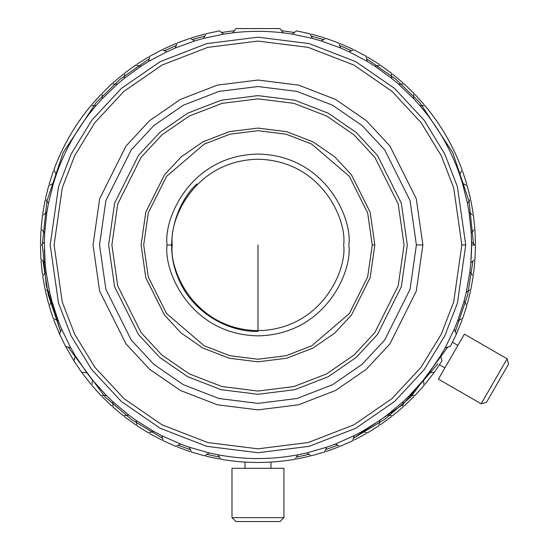 <?xml version="1.0" encoding="UTF-8"?>
<svg xmlns="http://www.w3.org/2000/svg" width="549" height="549" viewBox="0 0 549 549"><rect width="100%" height="100%" fill="white"/><g stroke="black" fill="none" stroke-linecap="round" stroke-linejoin="round"><path stroke-width="0.82" d="M474.679 244.957L475.475 244.216L474.995 230.518L475.475 244.216L474.679 244.957L471.557 242.047L471.577 244.957L474.679 244.957L471.577 244.957L470.836 262.758L474.995 259.396L475.475 245.698L474.995 259.396L470.836 262.758L471.577 245.396L471.241 232.961L474.892 229.05L473.458 215.421L474.892 229.05L471.241 232.961L469.072 212.346L471.241 232.961L471.557 242.047L475.475 245.698L474.679 244.957L475.475 244.216L474.995 230.518L475.475 244.216L474.679 244.957L471.557 242.047L471.577 244.957L474.679 244.957L471.577 244.957L470.836 262.758L469.882 271.803L466.286 292.212L470.87 289.46L473.252 275.962L470.87 289.46L466.286 292.212L469.882 271.803L470.836 262.758L474.995 259.396L475.475 245.698L474.995 259.396L470.836 262.758L471.577 244.957L471.241 232.961L474.892 229.05L473.458 215.421L469.072 212.346L467.494 203.398L470.568 199.013L467.254 185.713L470.568 199.013L467.494 203.398L462.484 183.284L467.494 203.398L469.072 212.346L473.458 215.421L474.892 229.05L471.241 232.961L469.072 212.346L471.241 232.961L471.557 242.047L474.679 244.957M324.48 452.047L311.304 455.828L324.48 452.047L326.737 447.195L306.816 452.911L311.304 455.828L306.816 452.911L326.737 447.195L335.281 444.086L340.133 446.351L352.65 440.778L340.133 446.351L335.281 444.086L354.215 435.659L335.281 444.086L326.737 447.195L324.48 452.047L311.304 455.828L324.48 452.047L326.737 447.195L306.816 452.911L297.922 454.798C271.288 459.822 244.648 459.822 218.008 454.798L220.924 459.287C245.623 463.521 270.314 463.521 295.005 459.287C270.314 463.521 245.623 463.521 220.924 459.287L218.008 454.798C244.648 459.822 271.288 459.822 297.922 454.798L306.816 452.911L311.304 455.828L306.816 452.911L326.737 447.195L335.281 444.086L340.133 446.351L352.65 440.778L354.215 435.659L362.244 431.39L367.356 432.955L378.982 425.695L367.356 432.955L362.244 431.39L379.819 420.404L362.244 431.39L354.215 435.659L352.65 440.778L340.133 446.351L335.281 444.086L354.215 435.659L335.281 444.086L326.737 447.195L324.48 452.047M246.055 462.141L248.567 462.265L244.984 462.08L244.984 468.311L244.984 462.08L244.984 468.311L244.984 462.08L245.897 462.128M270.925 462.08L270.012 462.134L270.925 462.08M269.82 462.141L267.294 462.265L269.82 462.141M204.633 455.828L191.457 452.047L204.633 455.828L209.121 452.911L189.192 447.195L191.457 452.047L189.192 447.195L209.121 452.911L218.008 454.798L209.121 452.911L204.633 455.828L191.457 452.047L204.633 455.828L209.121 452.911L189.192 447.195L180.655 444.086L161.715 435.659L163.279 440.778L175.804 446.351L163.279 440.778L161.715 435.659L180.655 444.086L189.192 447.195L191.457 452.047L189.192 447.195L209.121 452.911L218.008 454.798L220.924 459.287C245.623 463.521 270.314 463.521 295.005 459.287L297.922 454.798L295.005 459.287C270.314 463.521 245.623 463.521 220.924 459.287L218.008 454.798C244.648 459.822 271.288 459.822 297.922 454.798C271.288 459.822 244.648 459.822 218.008 454.798L209.121 452.911L204.633 455.828M148.573 432.955L136.948 425.695L148.573 432.955L153.693 431.39L136.111 420.404L136.948 425.695L136.111 420.404L153.693 431.39L161.715 435.659L153.693 431.39L148.573 432.955L136.948 425.695L148.573 432.955L153.693 431.39L136.111 420.404L128.761 415.065L112.881 401.738L112.977 407.09L123.477 415.902L112.977 407.09L112.881 401.738L128.761 415.065L136.111 420.404L136.948 425.695L136.111 420.404L153.693 431.39L161.715 435.659L163.279 440.778L175.804 446.351L180.655 444.086L175.804 446.351L163.279 440.778L161.715 435.659L180.655 444.086L161.715 435.659L153.693 431.39L148.573 432.955M100.995 395.52L91.82 385.336L100.995 395.52L106.341 395.424L92.472 380.025L91.82 385.336L92.472 380.025L106.341 395.424L112.881 401.738L106.341 395.424L100.995 395.52L91.82 385.336L100.995 395.52L106.341 395.424L92.472 380.025L86.879 372.86L75.288 355.677L73.902 360.844L81.568 372.208L73.902 360.844L65.571 346.419L59.566 334.101L65.571 346.419L70.746 347.805L61.66 329.174L59.566 334.101L53.829 320.046L59.56 334.094L61.66 329.174L70.746 347.805L75.288 355.677L86.879 372.86L92.472 380.025L91.82 385.336L92.472 380.025L106.341 395.424L112.881 401.738L112.977 407.09L123.477 415.902L128.761 415.065L123.477 415.902L112.977 407.09L112.881 401.738L128.761 415.065L112.881 401.738L106.341 395.424L100.995 395.52M53.322 318.653L49.087 305.621L53.322 318.653L58.249 320.746L51.846 301.03L49.087 305.621L51.846 301.03L58.249 320.746L61.66 329.174L58.249 320.746L53.322 318.653L49.087 305.621L53.322 318.653L58.249 320.746L51.846 301.03L49.65 292.212L46.047 271.803L42.678 275.962L45.059 289.46L42.678 275.962L46.047 271.803L49.65 292.212L51.846 301.03L49.087 305.621L51.846 301.03L58.249 320.746L61.66 329.174L59.566 334.101L65.571 346.419L73.902 360.844L75.288 355.677L70.746 347.805L65.571 346.419L59.566 334.101L53.829 320.046L59.56 334.094L61.66 329.174L70.746 347.805L61.66 329.174L58.249 320.746L53.322 318.653M40.935 259.396L40.461 245.698L40.935 259.396L45.1 262.758L44.373 242.047L40.461 245.698L44.373 242.047L45.1 262.758L46.047 271.803L45.1 262.758L40.935 259.396L40.461 245.698L40.935 259.396L45.1 262.758L44.373 242.047L44.689 232.961L46.857 212.346L42.472 215.421L41.045 229.05L42.472 215.421L46.857 212.346L44.689 232.961L44.373 242.047L40.461 245.698L44.373 242.047L45.1 262.758L46.047 271.803L42.678 275.962L45.059 289.46L49.65 292.212L45.059 289.46L42.678 275.962L46.047 271.803L49.65 292.212L46.047 271.803L45.1 262.758L40.935 259.396M45.368 199.013L48.683 185.713L45.368 199.013L48.436 203.398L53.452 183.284L48.683 185.713L53.452 183.284L48.436 203.398L46.857 212.346L48.436 203.398L45.368 199.013L48.683 185.713L45.368 199.013L48.436 203.398L53.452 183.284L56.259 174.644C65.228 149.06 78.548 125.989 96.219 105.435L90.873 105.717C74.856 124.987 62.511 146.37 53.829 169.874C62.511 146.37 74.856 124.987 90.873 105.717L96.219 105.435C78.548 125.989 65.228 149.06 56.259 174.644L53.452 183.284L48.683 185.713L53.452 183.284L48.436 203.398L46.857 212.346L42.472 215.421L41.045 229.05L44.689 232.961L41.045 229.05L42.472 215.421L46.857 212.346L44.689 232.961L46.857 212.346L48.436 203.398L45.368 199.013M102.018 93.337L111.879 83.812L102.018 93.337L102.299 98.676L117.212 84.278L111.879 83.812L117.212 84.278L102.299 98.676L96.219 105.435L102.299 98.676L102.018 93.337L111.879 83.812L102.018 93.337L102.299 98.676L117.212 84.278L124.17 78.438L140.942 66.251L135.727 65.05L124.637 73.106L135.727 65.05L140.942 66.251L124.17 78.438L117.212 84.278L111.879 83.812L117.212 84.278L102.299 98.676L96.219 105.435L90.873 105.717C74.856 124.987 62.511 146.37 53.829 169.874L56.259 174.644L53.829 169.874C62.511 146.37 74.856 124.987 90.873 105.717L96.219 105.435C78.548 125.989 65.228 149.06 56.259 174.644C65.228 149.06 78.548 125.989 96.219 105.435L102.299 98.676L102.018 93.337M149.856 56.224L161.955 49.787L149.856 56.224L148.649 61.44L166.951 51.709L161.955 49.787L166.951 51.709L148.649 61.44L140.942 66.251L148.649 61.44L149.856 56.224L161.955 49.787L149.856 56.224L148.649 61.44L166.951 51.709L175.255 48.01L194.73 40.921L190.05 38.327L177.169 43.014L190.05 38.327L194.73 40.921L175.255 48.01L166.951 51.709L161.955 49.787L166.951 51.709L148.649 61.44L140.942 66.251L135.727 65.05L124.637 73.106L124.17 78.438L124.637 73.106L135.727 65.05L140.942 66.251L124.17 78.438L140.942 66.251L148.649 61.44L149.856 56.224M206.067 33.736L219.47 30.881L206.067 33.736L203.466 38.416L223.745 34.107L219.47 30.881L223.745 34.107L203.466 38.416L194.73 40.921L203.466 38.416L206.067 33.736L219.47 30.881L206.067 33.736L203.466 38.416L223.745 34.107L232.742 32.837C249.562 30.847 266.375 30.847 283.188 32.837L279.969 28.569L235.967 28.569L279.969 28.569L283.188 32.837C266.375 30.847 249.562 30.847 232.742 32.837L223.745 34.107L219.47 30.881L223.745 34.107L203.466 38.416L194.73 40.921L190.05 38.327L177.169 43.014L175.255 48.01L177.169 43.014L190.05 38.327L194.73 40.921L175.255 48.01L194.73 40.921L203.466 38.416L206.067 33.736M296.467 30.881L309.869 33.736L296.467 30.881L292.192 34.107L312.463 38.416L309.869 33.736L312.463 38.416L292.192 34.107L283.188 32.837L292.192 34.107L296.467 30.881L309.869 33.736L296.467 30.881L292.192 34.107L312.463 38.416L321.199 40.921L340.682 48.01L338.76 43.014L325.88 38.327L338.76 43.014L340.682 48.01L321.199 40.921L312.463 38.416L309.869 33.736L312.463 38.416L292.192 34.107L283.188 32.837L279.969 28.569L235.967 28.569L232.742 32.837L235.967 28.569L279.969 28.569L283.188 32.837C266.375 30.847 249.562 30.847 232.742 32.837C249.562 30.847 266.375 30.847 283.188 32.837L292.192 34.107L296.467 30.881M353.981 49.787L366.08 56.224L353.981 49.787L348.986 51.709L367.281 61.44L366.08 56.224L367.281 61.44L348.986 51.709L340.682 48.01L348.986 51.709L353.981 49.787L366.08 56.224L353.981 49.787L348.986 51.709L367.281 61.44L374.994 66.251L391.76 78.438L391.293 73.106L380.21 65.05L391.293 73.106L391.76 78.438L374.994 66.251L367.281 61.44L366.08 56.224L367.281 61.44L348.986 51.709L340.682 48.01L338.76 43.014L325.88 38.327L321.199 40.921L325.88 38.327L338.76 43.014L340.682 48.01L321.199 40.921L340.682 48.01L348.986 51.709L353.981 49.787M404.057 83.812L413.912 93.337L404.057 83.812L398.725 84.278L413.637 98.676L413.912 93.337L413.637 98.676L398.725 84.278L391.76 78.438L398.725 84.278L404.057 83.812L413.912 93.337L404.057 83.812L398.725 84.278L413.637 98.676L419.717 105.435C437.381 125.989 450.702 149.06 459.671 174.644L462.1 169.874C453.419 146.37 441.073 124.987 425.063 105.717C441.073 124.987 453.419 146.37 462.1 169.874L459.671 174.644C450.702 149.06 437.381 125.989 419.717 105.435L413.637 98.676L413.912 93.337L413.637 98.676L398.725 84.278L391.76 78.438L391.293 73.106L380.21 65.05L374.994 66.251L380.21 65.05L391.293 73.106L391.76 78.438L374.994 66.251L391.76 78.438L398.725 84.278L404.057 83.812M466.842 305.621L462.608 318.653L466.842 305.621L464.09 301.03L457.681 320.746L462.608 318.653L457.681 320.746L464.09 301.03L466.286 292.212L464.09 301.03L466.842 305.621L462.608 318.653L466.842 305.621L464.09 301.03L457.681 320.746L454.277 329.174L445.191 347.805L450.358 346.419L456.37 334.101L450.358 346.419L445.191 347.805L454.277 329.174L457.681 320.746L462.608 318.653L457.681 320.746L464.09 301.03L466.286 292.212L470.87 289.46L473.252 275.962L469.882 271.803L473.252 275.962L470.87 289.46L466.286 292.212L469.882 271.803L466.286 292.212L464.09 301.03L466.842 305.621M442.034 360.844L434.369 372.208L442.034 360.844L440.648 355.677L429.057 372.86L434.369 372.208L425.063 384.204L434.362 372.215L429.057 372.86L440.648 355.677L445.191 347.805L440.648 355.677L442.034 360.844L434.369 372.208L442.034 360.844L440.648 355.677L429.057 372.86L423.457 380.025L409.588 395.424L414.941 395.52L424.109 385.336L414.941 395.52L409.588 395.424L423.457 380.025L429.057 372.86L434.369 372.208L425.063 384.204L434.362 372.215L429.057 372.86L440.648 355.677L445.191 347.805L450.358 346.419L456.37 334.101L454.277 329.174L456.37 334.101L462.107 320.04L456.37 334.101L450.358 346.419L445.191 347.805L454.277 329.174L445.191 347.805L440.648 355.677L442.034 360.844M402.959 407.09L392.46 415.902L402.959 407.09L403.048 401.738L387.175 415.065L392.46 415.902L387.175 415.065L403.048 401.738L409.588 395.424L403.048 401.738L402.959 407.09L392.46 415.902L402.959 407.09L403.048 401.738L387.175 415.065L379.819 420.404L387.175 415.065L392.46 415.902L387.175 415.065L403.048 401.738L409.588 395.424L414.941 395.52L424.109 385.336L423.457 380.025L424.109 385.336L414.941 395.52L409.588 395.424L423.457 380.025L409.588 395.424L403.048 401.738L402.959 407.09M44.4 249.411L44.798 258.723L44.4 249.411M44.84 259.354L45.045 262.127L44.84 259.354M471.138 258.723L471.529 249.411L471.138 258.723M471.543 248.965L471.577 246.103L471.543 248.965M471.577 245.657L471.577 244.957L471.577 245.657M81.568 372.208L86.879 372.86L81.568 372.208L90.873 384.204L81.568 372.208L73.902 360.844L81.568 372.208L86.879 372.86L75.288 355.677L73.902 360.844L65.571 346.419L70.746 347.805L75.288 355.677L86.879 372.86L92.472 380.025L86.879 372.86L81.568 372.208L90.873 384.204L81.568 372.208M425.063 105.717L419.717 105.435L425.063 105.717C441.073 124.987 453.419 146.37 462.1 169.874C453.419 146.37 441.073 124.987 425.063 105.717L419.717 105.435C437.381 125.989 450.702 149.06 459.671 174.644L462.484 183.284L459.671 174.644L462.1 169.874L459.671 174.644C450.702 149.06 437.381 125.989 419.717 105.435L413.637 98.676L419.717 105.435L425.063 105.717M467.254 185.713L462.484 183.284L467.254 185.713L470.568 199.013L467.254 185.713L462.484 183.284L467.494 203.398L470.568 199.013L467.494 203.398L462.484 183.284L459.671 174.644L462.484 183.284L467.254 185.713M378.982 425.695L379.819 420.404L378.982 425.695L367.356 432.955L378.982 425.695L379.819 420.404L362.244 431.39L367.356 432.955L362.244 431.39L379.819 420.404L387.175 415.065L379.819 420.404L378.982 425.695M219.47 459.033L206.067 456.185L219.47 459.033M309.869 456.185L296.467 459.033L309.869 456.185M338.76 446.9L325.88 451.594L338.76 446.9M366.08 433.696L353.981 440.126L366.08 433.696M391.293 416.808L380.21 424.864L391.293 416.808M413.919 396.584L404.057 406.102L413.919 396.584M470.568 290.901L467.254 304.201L470.568 290.901M474.892 260.864L473.458 274.5L474.892 260.864M470.87 200.46L473.252 213.952L470.87 200.46M462.608 171.261L466.842 184.292L462.608 171.261M450.358 143.495L451.587 145.856L450.358 143.495M451.71 146.103L455.148 153.144L451.71 146.103M455.238 153.336L456.37 155.813L455.238 153.336M434.369 117.706L435.947 119.929L434.369 117.706M436.071 120.101L440.449 126.593L436.071 120.101M440.6 126.833L442.034 129.07L440.6 126.833M414.941 94.394L424.109 104.585L414.941 94.394M392.46 74.012L402.959 82.824L392.46 74.012M367.356 56.959L378.982 64.226L367.356 56.959M340.133 43.563L352.65 49.142L340.133 43.563M311.304 34.093L324.48 37.867L311.304 34.093M191.457 37.867L204.633 34.093L191.457 37.867M163.279 49.142L175.804 43.563L163.279 49.142M136.948 64.226L148.573 56.959L136.948 64.226M112.977 82.824L123.477 74.012L112.977 82.824M91.82 104.585L100.995 94.394L91.82 104.585M73.902 129.07L75.33 126.833L73.902 129.07M75.481 126.599L79.866 120.101L75.481 126.599M79.982 119.929L81.568 117.706L79.982 119.929M59.566 155.813L60.699 153.336L59.566 155.813M60.788 153.15L64.219 146.103L60.788 153.15M64.35 145.856L65.571 143.495L64.35 145.856M49.087 184.299L53.322 171.261L49.087 184.299M42.678 213.959L45.059 200.46L42.678 213.959M40.461 244.223L40.935 230.525L40.461 244.223M42.472 274.5L41.045 260.864L42.472 274.5M48.683 304.201L45.368 290.901L48.683 304.201M111.879 406.102L102.018 396.584L111.879 406.102M135.727 424.864L124.637 416.808L135.727 424.864M161.955 440.126L149.856 433.696L161.955 440.126M190.05 451.594L177.169 446.907L190.05 451.594M472.922 261.07L467.7 294.744L455.327 331.651L467.7 294.744L472.922 261.07L467.7 294.744L455.327 331.651L467.7 294.744L472.922 261.07L467.7 294.744L455.327 331.651L467.7 294.744L472.922 261.07M447.785 347.105L410.721 397.051L384.533 419.45L353.432 438.226L402.705 404.695L437.814 363.788L402.705 404.695L353.432 438.226L384.533 419.45L410.721 397.051L447.785 347.105L410.721 397.051L384.533 419.45L353.432 438.226L384.533 419.45L410.721 397.051L447.785 347.105M337.717 445.225L325.605 449.631L337.717 445.225M309.066 454.373L296.46 457.056L309.066 454.373M219.476 457.056L206.863 454.373L219.476 457.056M190.331 449.631L178.219 445.225L190.331 449.631M162.504 438.226L131.396 419.45L105.216 397.051L68.145 347.105L105.216 397.051L131.396 419.45L162.504 438.226L131.396 419.45L105.216 397.051L68.145 347.105L105.216 397.051L131.396 419.45L162.504 438.226L131.396 419.45L105.216 397.051L68.145 347.105L105.216 397.051L131.396 419.45L162.504 438.226M60.61 331.651L48.237 294.744L43.007 261.07L48.237 294.744L60.61 331.651L48.237 294.744L43.007 261.07L48.237 294.744L60.61 331.651L46.26 285.549L42.403 244.957L46.26 285.549L60.61 331.651M42.41 243.88L46.898 201.188L63.156 152.677L96.226 102.464L120.224 79.145L149.253 58.818L120.224 79.145L96.226 102.464L63.156 152.677L46.898 201.188L42.41 243.88L46.898 201.188L63.156 152.677L96.226 102.464L120.224 79.145L149.253 58.818L120.224 79.145L96.226 102.464L63.156 152.677L46.898 201.188L42.41 243.88M164.439 50.741L176.215 45.498L164.439 50.741M192.383 39.617L204.77 36.062L192.383 39.617M221.597 32.487L234.361 30.696L221.597 32.487M281.568 30.696L294.333 32.487L281.568 30.696M311.159 36.062L323.553 39.617L311.159 36.062M339.714 45.498L351.49 50.741L339.714 45.498M366.677 58.818L395.712 79.145L419.711 102.464L452.774 152.677L469.038 201.188L473.526 243.88L469.038 201.188L452.774 152.677L419.711 102.464L395.712 79.145L366.677 58.818L395.712 79.145L419.711 102.464L452.774 152.677L469.038 201.188L473.526 243.88L469.038 201.188L452.774 152.677L419.711 102.464L395.712 79.145L366.677 58.818M471.577 245.609L471.57 247.009L471.577 245.609M471.564 247.228L471.55 248.278L471.564 247.228M465.737 244.957L457.427 303.13L444.724 336.002L424.185 369.621L394.58 401.497L355.738 428.282L309.108 446.337L257.968 452.726L206.822 446.337L160.191 428.282L121.35 401.497L91.752 369.621L71.205 336.002L58.51 303.13L50.199 244.957L58.51 186.784L71.205 153.912L91.752 120.3L121.35 88.416L160.191 61.632L206.822 43.584L257.968 37.188L309.108 43.584L355.738 61.632L394.58 88.416L424.185 120.3L444.724 153.912L457.427 186.784L465.737 244.957L457.427 186.784L444.724 153.912L424.185 120.3L394.58 88.416L355.738 61.632L309.108 43.584L257.968 37.188L206.822 43.584L160.191 61.632L121.35 88.416L91.752 120.3L71.205 153.912L58.51 186.784L50.199 244.957L58.51 303.13L71.205 336.002L91.752 369.621L121.35 401.497L160.191 428.282L206.822 446.337L257.968 452.726L309.108 446.337L355.738 428.282L394.58 401.497L424.185 369.621L444.724 336.002L457.427 303.13L465.737 244.957L461.839 244.957L453.687 302.039L441.224 334.293L421.062 367.281L392.02 398.56L353.906 424.844L308.154 442.556L257.968 448.828L207.783 442.556L162.024 424.844L123.916 398.56L94.867 367.281L74.712 334.293L62.25 302.039L54.09 244.957L62.25 187.875L74.712 155.621L94.867 122.633L123.916 91.354L162.024 65.07L207.783 47.358L257.968 41.086L308.154 47.358L353.906 65.07L392.02 91.354L421.062 122.633L441.224 155.621L453.687 187.875L461.839 244.957L465.737 244.957L457.427 303.13L444.724 336.002L424.185 369.621L394.58 401.497L355.738 428.282L309.108 446.337L257.968 452.726L206.822 446.337L160.191 428.282L121.35 401.497L91.752 369.621L71.205 336.002L58.51 303.13L50.199 244.957L58.51 186.784L71.205 153.912L91.752 120.3L121.35 88.416L160.191 61.632L206.822 43.584L257.968 37.188L309.108 43.584L355.738 61.632L394.58 88.416L424.185 120.3L444.724 153.912L457.427 186.784L465.737 244.957L457.427 186.784L444.724 153.912L424.185 120.3L394.58 88.416L355.738 61.632L309.108 43.584L257.968 37.188L206.822 43.584L160.191 61.632L121.35 88.416L91.752 120.3L71.205 153.912L58.51 186.784L50.199 244.957L58.51 303.13L71.205 336.002L91.752 369.621L121.35 401.497L160.191 428.282L206.822 446.337L257.968 452.726L309.108 446.337L355.738 428.282L394.58 401.497L424.185 369.621L444.724 336.002L457.427 303.13L465.737 244.957L461.839 244.957L453.687 187.875L441.224 155.621L421.062 122.633L392.02 91.354L353.906 65.07L308.154 47.358L257.968 41.086L207.783 47.358L162.024 65.07L123.916 91.354L94.867 122.633L74.712 155.621L62.25 187.875L54.09 244.957L62.25 302.039L74.712 334.293L94.867 367.281L123.916 398.56L162.024 424.844L207.783 442.556L257.968 448.828L308.154 442.556L353.906 424.844L392.02 398.56L421.062 367.281L441.224 334.293L453.687 302.039L461.839 244.957L453.687 302.039L441.224 334.293L421.062 367.281L392.02 398.56L353.906 424.844L308.154 442.556L257.968 448.828L207.783 442.556L162.024 424.844L123.916 398.56L94.867 367.281L74.712 334.293L62.25 302.039L54.09 244.957L62.25 187.875L74.712 155.621L94.867 122.633L123.916 91.354L162.024 65.07L207.783 47.358L257.968 41.086L308.154 47.358L353.906 65.07L392.02 91.354L421.062 122.633L441.224 155.621L453.687 187.875L461.839 244.957L465.737 244.957M416.389 244.957L410.055 200.598L384.705 149.904L362.134 125.597L332.516 105.175L296.961 91.408L257.968 86.536L218.969 91.408L183.414 105.175L153.795 125.597L131.225 149.904L105.882 200.598L99.541 244.957L105.882 289.316L131.225 340.009L153.795 364.316L183.414 384.746L218.969 398.505L257.968 403.385L296.961 398.505L332.516 384.746L362.134 364.316L384.705 340.009L410.055 289.316L416.389 244.957L410.055 289.316L384.705 340.009L362.134 364.316L332.516 384.746L296.961 398.505L257.968 403.385L218.969 398.505L183.414 384.746L153.795 364.316L131.225 340.009L105.882 289.316L99.541 244.957L105.882 200.598L131.225 149.904L153.795 125.597L183.414 105.175L218.969 91.408L257.968 86.536L296.961 91.408L332.516 105.175L362.134 125.597L384.705 149.904L410.055 200.598L416.389 244.957L422.881 244.957L416.286 291.135L389.9 343.907L366.403 369.209L335.576 390.469L298.56 404.798L257.968 409.877L217.37 404.798L180.36 390.469L149.527 369.209L126.037 343.907L99.644 291.135L93.049 244.957L99.644 198.779L126.037 146.007L149.527 120.705L180.36 99.444L217.37 85.116L257.968 80.044L298.56 85.116L335.576 99.444L366.403 120.705L389.9 146.007L416.286 198.779L422.881 244.957L416.286 198.779L389.9 146.007L366.403 120.705L335.576 99.444L298.56 85.116L257.968 80.044L217.37 85.116L180.36 99.444L149.527 120.705L126.037 146.007L99.644 198.779L93.049 244.957L99.644 291.135L126.037 343.907L149.527 369.209L180.36 390.469L217.37 404.798L257.968 409.877L298.56 404.798L335.576 390.469L366.403 369.209L389.9 343.907L416.286 291.135L422.881 244.957L416.389 244.957L410.055 200.598L384.705 149.904L362.134 125.597L332.516 105.175L296.961 91.408L257.968 86.536L218.969 91.408L183.414 105.175L153.795 125.597L131.225 149.904L105.882 200.598L99.541 244.957L105.882 289.316L131.225 340.009L153.795 364.316L183.414 384.746L218.969 398.505L257.968 403.385L296.961 398.505L332.516 384.746L362.134 364.316L384.705 340.009L410.055 289.316L416.389 244.957L410.055 200.598L384.705 149.904L362.134 125.597L332.516 105.175L296.961 91.408L257.968 86.536L218.969 91.408L183.414 105.175L153.795 125.597L131.225 149.904L105.882 200.598L99.541 244.957L105.882 289.316L131.225 340.009L153.795 364.316L183.414 384.746L218.969 398.505L257.968 403.385L296.961 398.505L332.516 384.746L362.134 364.316L384.705 340.009L410.055 289.316L416.389 244.957L410.055 289.316L384.705 340.009L362.134 364.316L332.516 384.746L296.961 398.505L257.968 403.385L218.969 398.505L183.414 384.746L153.795 364.316L131.225 340.009L105.882 289.316L99.541 244.957L105.882 200.598L131.225 149.904L153.795 125.597L183.414 105.175L218.969 91.408L257.968 86.536L296.961 91.408L332.516 105.175L362.134 125.597L384.705 149.904L410.055 200.598L416.389 244.957L422.881 244.957L416.286 291.135L389.9 343.907L366.403 369.209L335.576 390.469L298.56 404.798L257.968 409.877L217.37 404.798L180.36 390.469L149.527 369.209L126.037 343.907L99.644 291.135L93.049 244.957L99.644 198.779L126.037 146.007L149.527 120.705L180.36 99.444L217.37 85.116L257.968 80.044L298.56 85.116L335.576 99.444L366.403 120.705L389.9 146.007L416.286 198.779L422.881 244.957L416.286 198.779L389.9 146.007L366.403 120.705L335.576 99.444L298.56 85.116L257.968 80.044L217.37 85.116L180.36 99.444L149.527 120.705L126.037 146.007L99.644 198.779L93.049 244.957L99.644 291.135L126.037 343.907L149.527 369.209L180.36 390.469L217.37 404.798L257.968 409.877L298.56 404.798L335.576 390.469L366.403 369.209L389.9 343.907L416.286 291.135L422.881 244.957L416.389 244.957L410.055 200.598L384.705 149.904L362.134 125.597L332.516 105.175L296.961 91.408L257.968 86.536L218.969 91.408L183.414 105.175L153.795 125.597L131.225 149.904L105.882 200.598L99.541 244.957L105.882 289.316L131.225 340.009L153.795 364.316L183.414 384.746L218.969 398.505L257.968 403.385L296.961 398.505L332.516 384.746L362.134 364.316L384.705 340.009L410.055 289.316L416.389 244.957M407.303 244.957L401.326 286.77L377.431 334.561L356.157 357.468L328.24 376.724L294.724 389.694L257.968 394.292L221.206 389.694L187.689 376.724L159.773 357.468L138.499 334.561L114.604 286.77L108.633 244.957L114.604 203.144L138.499 155.36L159.773 132.446L187.689 113.19L221.206 100.22L257.968 95.622L294.724 100.22L328.24 113.19L356.157 132.446L377.431 155.36L401.326 203.144L407.303 244.957L401.326 203.144L377.431 155.36L356.157 132.446L328.24 113.19L294.724 100.22L257.968 95.622L221.206 100.22L187.689 113.19L159.773 132.446L138.499 155.36L114.604 203.144L108.633 244.957L114.604 286.77L138.499 334.561L159.773 357.468L187.689 376.724L221.206 389.694L257.968 394.292L294.724 389.694L328.24 376.724L356.157 357.468L377.431 334.561L401.326 286.77L407.303 244.957L401.326 286.77L377.431 334.561L356.157 357.468L328.24 376.724L294.724 389.694L257.968 394.292L221.206 389.694L187.689 376.724L159.773 357.468L138.499 334.561L114.604 286.77L108.633 244.957L114.604 203.144L138.499 155.36L159.773 132.446L187.689 113.19L221.206 100.22L257.968 95.622L294.724 100.22L328.24 113.19L356.157 132.446L377.431 155.36L401.326 203.144L407.303 244.957L401.326 203.144L377.431 155.36L356.157 132.446L328.24 113.19L294.724 100.22L257.968 95.622L221.206 100.22L187.689 113.19L159.773 132.446L138.499 155.36L114.604 203.144L108.633 244.957L114.604 286.77L138.499 334.561L159.773 357.468L187.689 376.724L221.206 389.694L257.968 394.292L294.724 389.694L328.24 376.724L356.157 357.468L377.431 334.561L401.326 286.77L407.303 244.957M404.057 244.957L398.21 285.864L374.837 332.612L354.023 355.025L326.717 373.855L293.928 386.551L257.968 391.046L222.009 386.551L189.22 373.855L161.907 355.025L141.1 332.612L117.719 285.864L111.879 244.957L117.719 204.056L141.1 157.302L161.907 134.889L189.22 116.059L222.009 103.363L257.968 98.868L293.928 103.363L326.717 116.059L354.023 134.889L374.837 157.302L398.21 204.056L404.057 244.957L398.21 204.056L374.837 157.302L354.023 134.889L326.717 116.059L293.928 103.363L257.968 98.868L222.009 103.363L189.22 116.059L161.907 134.889L141.1 157.302L117.719 204.056L111.879 244.957L117.719 285.864L141.1 332.612L161.907 355.025L189.22 373.855L222.009 386.551L257.968 391.046L293.928 386.551L326.717 373.855L354.023 355.025L374.837 332.612L398.21 285.864L404.057 244.957L398.21 285.864L374.837 332.612L354.023 355.025L326.717 373.855L293.928 386.551L257.968 391.046L222.009 386.551L189.22 373.855L161.907 355.025L141.1 332.612L117.719 285.864L111.879 244.957L117.719 204.056L141.1 157.302L161.907 134.889L189.22 116.059L222.009 103.363L257.968 98.868L293.928 103.363L326.717 116.059L354.023 134.889L374.837 157.302L398.21 204.056L404.057 244.957L398.21 204.056L374.837 157.302L354.023 134.889L326.717 116.059L293.928 103.363L257.968 98.868L222.009 103.363L189.22 116.059L161.907 134.889L141.1 157.302L117.719 204.056L111.879 244.957L117.719 285.864L141.1 332.612L161.907 355.025L189.22 373.855L222.009 386.551L257.968 391.046L293.928 386.551L326.717 373.855L354.023 355.025L374.837 332.612L398.21 285.864L404.057 244.957M374.837 244.957L370.163 277.684L351.463 315.078L334.815 333.01L312.964 348.08L286.736 358.229L257.968 361.825L229.201 358.229L202.972 348.08L181.122 333.01L164.474 315.078L145.773 277.684L141.1 244.957L145.773 212.237L164.474 174.836L181.122 156.904L202.972 141.834L229.201 131.685L257.968 128.089L286.736 131.685L312.964 141.834L334.815 156.904L351.463 174.836L370.163 212.237L374.837 244.957L370.163 212.237L351.463 174.836L334.815 156.904L312.964 141.834L286.736 131.685L257.968 128.089L229.201 131.685L202.972 141.834L181.122 156.904L164.474 174.836L145.773 212.237L141.1 244.957L145.773 277.684L164.474 315.078L181.122 333.01L202.972 348.08L229.201 358.229L257.968 361.825L286.736 358.229L312.964 348.08L334.815 333.01L351.463 315.078L370.163 277.684L374.837 244.957L372.243 244.957L367.665 276.957L349.384 313.52L311.743 345.788L286.098 355.718L257.968 359.231L229.839 355.718L204.194 345.788L166.546 313.52L148.264 276.957L143.694 244.957L148.264 212.964L166.546 176.394L204.194 144.126L229.839 134.203L257.968 130.683L286.098 134.203L311.743 144.126L349.384 176.394L367.665 212.964L372.243 244.957L374.837 244.957L370.163 277.684L351.463 315.078L334.815 333.01L312.964 348.08L286.736 358.229L257.968 361.825L229.201 358.229L202.972 348.08L181.122 333.01L164.474 315.078L145.773 277.684L141.1 244.957L145.773 212.237L164.474 174.836L181.122 156.904L202.972 141.834L229.201 131.685L257.968 128.089L286.736 131.685L312.964 141.834L334.815 156.904L351.463 174.836L370.163 212.237L374.837 244.957L370.163 212.237L351.463 174.836L334.815 156.904L312.964 141.834L286.736 131.685L257.968 128.089L229.201 131.685L202.972 141.834L181.122 156.904L164.474 174.836L145.773 212.237L141.1 244.957L145.773 277.684L164.474 315.078L181.122 333.01L202.972 348.08L229.201 358.229L257.968 361.825L286.736 358.229L312.964 348.08L334.815 333.01L351.463 315.078L370.163 277.684L374.837 244.957L372.243 244.957L367.665 212.964L349.384 176.394L311.743 144.126L286.098 134.203L257.968 130.683L229.839 134.203L204.194 144.126L166.546 176.394L148.264 212.964L143.694 244.957L148.264 276.957L166.546 313.52L204.194 345.788L229.839 355.718L257.968 359.231L286.098 355.718L311.743 345.788L349.384 313.52L367.665 276.957L372.243 244.957L367.665 276.957L349.384 313.52L311.743 345.788L286.098 355.718L257.968 359.231L229.839 355.718L204.194 345.788L166.546 313.52L148.264 276.957L143.694 244.957L148.264 212.964L166.546 176.394L204.194 144.126L229.839 134.203L257.968 130.683L286.098 134.203L311.743 144.126L349.384 176.394L367.665 212.964L372.243 244.957L374.837 244.957M167.068 244.957C163.417 218.372 190.688 155.298 257.968 154.056C325.248 155.298 352.52 218.372 348.862 244.957C352.52 271.549 325.248 334.616 257.968 335.858C190.688 334.616 163.417 271.549 167.068 244.957C163.417 271.549 190.688 334.616 257.968 335.858C325.248 334.616 352.52 271.549 348.862 244.957C352.52 218.372 325.248 155.298 257.968 154.056C190.688 155.298 163.417 218.372 167.068 244.957L172.262 244.957C168.817 219.888 194.531 160.425 257.968 159.251C321.398 160.425 347.119 219.888 343.674 244.957C347.119 270.026 321.398 329.496 257.968 330.663C194.531 329.496 168.817 270.026 172.262 244.957L167.068 244.957C163.417 218.372 190.688 155.298 257.968 154.056C325.248 155.298 352.52 218.372 348.862 244.957C352.52 271.549 325.248 334.616 257.968 335.858C190.688 334.616 163.417 271.549 167.068 244.957C163.417 271.549 190.688 334.616 257.968 335.858C325.248 334.616 352.52 271.549 348.862 244.957C352.52 218.372 325.248 155.298 257.968 154.056C190.688 155.298 163.417 218.372 167.068 244.957L172.262 244.957C168.817 270.026 194.531 329.496 257.968 330.663C321.398 329.496 347.119 270.026 343.674 244.957C347.119 219.888 321.398 160.425 257.968 159.251C194.531 160.425 168.817 219.888 172.262 244.957C168.817 219.888 194.531 160.425 257.968 159.251C321.398 160.425 347.119 219.888 343.674 244.957C347.119 270.026 321.398 329.496 257.968 330.663C194.531 329.496 168.817 270.026 172.262 244.957L167.068 244.957M196.906 183.894C177.759 201.215 162.36 241.1 178.185 278.007C193.09 315.291 232.186 332.605 257.968 331.315L257.968 244.957L257.968 331.315C232.186 332.605 193.09 315.291 178.185 278.007C162.36 241.1 177.759 201.215 196.906 183.894M280.045 521.55L235.892 521.55L280.045 521.55L235.892 521.55L231.994 517.652L235.892 521.55L280.045 521.55L283.936 517.652L231.994 517.652L283.936 517.652L231.994 517.652L231.994 468.311L231.994 517.652L235.892 521.55L231.994 517.652L283.936 517.652L283.936 468.311L231.994 468.311L283.936 468.311L231.994 468.311L231.994 517.652L231.994 468.311L283.936 468.311L283.936 517.652L280.045 521.55M444.903 367.878L439.502 364.762L444.903 367.878M438.411 379.126L464.379 334.142L438.411 379.126L481.144 403.796L494.127 381.308L507.111 358.813L481.144 403.796L438.411 379.126L464.379 334.142L438.411 379.126L481.144 403.796L486.462 402.369L508.539 364.138L486.462 402.369L481.144 403.796L507.111 358.813L481.144 403.796L438.411 379.126M352.65 440.778L354.215 435.659L362.244 431.39L354.215 435.659L352.65 440.778M424.109 385.336L423.457 380.025L429.057 372.86L423.457 380.025L424.109 385.336M456.37 334.101L454.277 329.174L457.681 320.746L454.277 329.174L456.37 334.101L462.107 320.04L456.37 334.101M473.252 275.962L469.882 271.803L470.836 262.758L469.882 271.803L473.252 275.962M473.458 215.421L469.072 212.346L467.494 203.398L469.072 212.346L473.458 215.421M380.21 65.05L374.994 66.251L367.281 61.44L374.994 66.251L380.21 65.05M325.88 38.327L321.199 40.921L312.463 38.416L321.199 40.921L325.88 38.327M235.967 28.569L232.742 32.837L223.745 34.107L232.742 32.837L235.967 28.569M177.169 43.014L175.255 48.01L166.951 51.709L175.255 48.01L177.169 43.014M124.637 73.106L124.17 78.438L117.212 84.278L124.17 78.438L124.637 73.106M53.829 169.874L56.259 174.644L53.452 183.284L56.259 174.644L53.829 169.874M41.045 229.05L44.689 232.961L44.373 242.047L44.689 232.961L41.045 229.05M45.059 289.46L49.65 292.212L51.846 301.03L49.65 292.212L45.059 289.46M123.477 415.902L128.761 415.065L136.111 420.404L128.761 415.065L123.477 415.902M175.804 446.351L180.655 444.086L189.192 447.195L180.655 444.086L175.804 446.351M295.005 459.287L297.922 454.798L306.816 452.911L297.922 454.798L295.005 459.287M65.571 346.419L73.902 360.844L75.288 355.677L70.746 347.805L65.571 346.419M461.839 244.957L453.687 187.875L441.224 155.621L421.062 122.633L392.02 91.354L353.906 65.07L308.154 47.358L257.968 41.086L207.783 47.358L162.024 65.07L123.916 91.354L94.867 122.633L74.712 155.621L62.25 187.875L54.09 244.957L62.25 302.039L74.712 334.293L94.867 367.281L123.916 398.56L162.024 424.844L207.783 442.556L257.968 448.828L308.154 442.556L353.906 424.844L392.02 398.56L421.062 367.281L441.224 334.293L453.687 302.039L461.839 244.957M372.243 244.957L367.665 212.964L349.384 176.394L311.743 144.126L286.098 134.203L257.968 130.683L229.839 134.203L204.194 144.126L166.546 176.394L148.264 212.964L143.694 244.957L148.264 276.957L166.546 313.52L204.194 345.788L229.839 355.718L257.968 359.231L286.098 355.718L311.743 345.788L349.384 313.52L367.665 276.957L372.243 244.957M343.674 244.957C347.119 219.888 321.398 160.425 257.968 159.251C194.531 160.425 168.817 219.888 172.262 244.957C168.817 270.026 194.531 329.496 257.968 330.663C321.398 329.496 347.119 270.026 343.674 244.957M486.462 402.369L508.539 364.138L486.462 402.369L481.144 403.796L486.462 402.369M270.952 468.311L270.952 462.08L270.952 468.311M457.887 345.39L452.493 342.274L457.887 345.39M507.111 358.813L464.379 334.142L507.111 358.813L508.539 364.138L507.111 358.813"/></g></svg>
